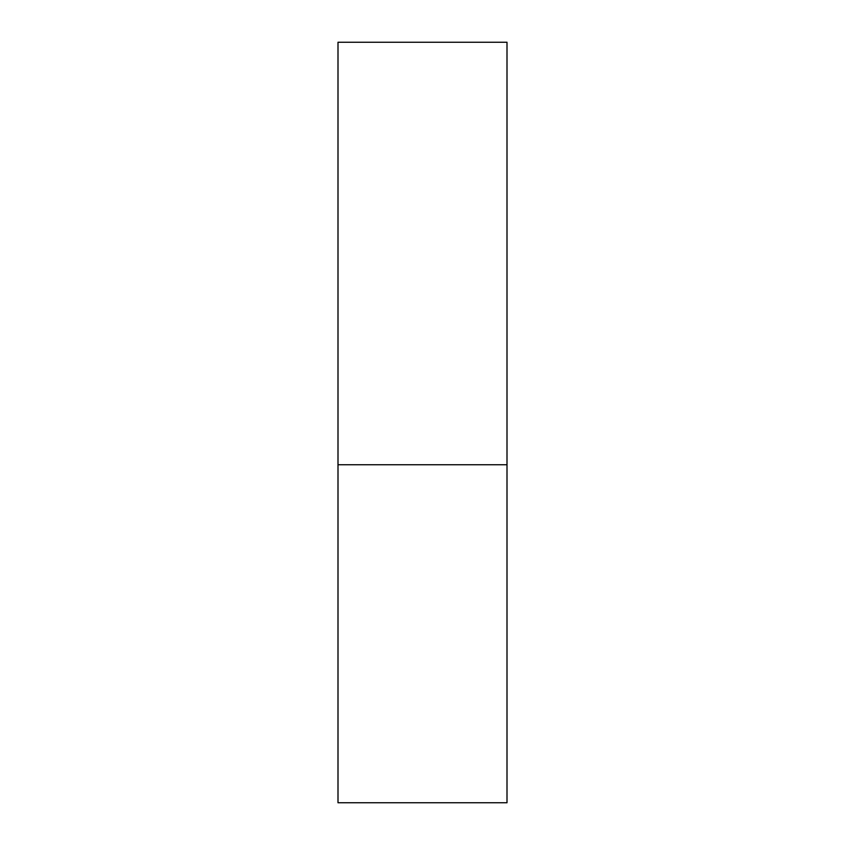 <?xml version="1.0" encoding="UTF-8"?>
<svg xmlns="http://www.w3.org/2000/svg" width="845" height="845" viewBox="0 0 845 845"><rect width="100%" height="100%" fill="white"/><g stroke="black" fill="none" stroke-linecap="round" stroke-linejoin="round"><path stroke-width="1.27" d="M507 464.75L338 464.75L507 464.75L507 42.25L338 42.25L338 802.75L507 802.75L507 464.75"/></g></svg>
